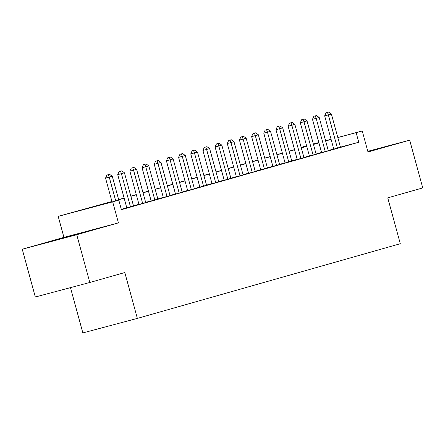 <?xml version="1.0" encoding="UTF-8"?>
<svg xmlns="http://www.w3.org/2000/svg" width="445" height="445" viewBox="0 0 445 445"><rect width="100%" height="100%" fill="white"/><g stroke="black" fill="none" stroke-linecap="round" stroke-linejoin="round"><path stroke-width="0.67" d="M367.904 151.678L381.515 147.823L367.837 151.439M53.834 240.539L80.228 233.403L53.834 240.539M301.76 147.584L301.66 147.223L306.616 145.81M70.471 287.631L82.859 332.916L137.355 318.397L400.294 243.715L387.751 197.858L422.75 187.918L409.684 140.153L367.804 151.306M137.355 318.397L124.811 272.54L89.812 282.48L35.316 296.999L22.25 249.228L76.746 234.715L118.437 222.873L112.685 201.852L58.195 216.37L111.94 201.496M118.437 222.873L63.941 237.391L22.25 249.228M63.941 237.391L58.195 216.37M89.812 282.48L76.746 234.715M333.756 149.108L340.47 147.228M321.579 152.563L328.299 150.683M309.409 156.023L316.122 154.142M297.232 159.482L303.952 157.602M285.061 162.937L291.775 161.057M272.891 166.397L279.605 164.517M260.714 169.851L267.428 167.971M248.544 173.311L255.258 171.431M236.367 176.771L243.087 174.885M224.197 180.225L230.911 178.345M212.02 183.685L218.74 181.805M199.85 187.139L206.563 185.259M187.673 190.599L194.393 188.719M175.502 194.053L182.216 192.173M163.326 197.513L170.046 195.633M151.155 200.973L157.869 199.093M138.985 204.427L145.699 202.547M126.808 207.887L133.522 206.007M111.99 201.663L96.682 206.013L118.776 200.128L121.385 209.678L358.765 142.255L340.447 147.139M333.722 148.98L328.254 150.532M321.546 152.44L316.084 153.992M309.375 155.895L303.907 157.447M297.199 159.355L291.736 160.906M285.028 162.809L279.56 164.361M272.852 166.269L267.389 167.821M260.681 169.729L255.219 171.281M248.505 173.183L243.042 174.735M236.334 176.643L230.872 178.195M224.163 180.097L218.695 181.649M211.987 183.557L206.524 185.109M199.816 187.011L194.348 188.569M187.64 190.471L182.177 192.023M175.469 193.931L170.001 195.483M163.293 197.385L157.83 198.937M151.122 200.845L145.654 202.397M138.946 204.299L133.483 205.851M126.775 207.759L121.313 209.311M121.34 209.506L123.493 208.894L121.352 209.462M337.805 137.483L362.241 130.975L367.987 151.99L409.684 140.153M362.241 130.975L337.833 137.583M358.765 142.255L356.15 132.705M118.776 200.128L112.685 201.852M313.347 143.996L318.837 142.539M325.579 140.742L331.063 139.279M318.865 142.639L313.375 144.097M306.638 145.893L301.66 147.223M118.648 199.588L124.116 198.036M130.824 196.134L136.287 194.582M142.995 192.674L148.463 191.122M155.172 189.214L160.634 187.662M167.342 185.76L172.81 184.208M179.519 182.3L184.981 180.748M191.689 178.845L197.152 177.294M203.866 175.386L209.328 173.834M216.036 171.931L221.499 170.379M228.207 168.471L233.675 166.919M240.383 165.012L245.846 163.46M252.554 161.557L258.022 160.005M264.731 158.097L270.193 156.545M276.901 154.643L282.369 153.091M289.078 151.183L294.54 149.631M301.248 147.723L306.716 146.171M313.425 144.269L318.887 142.717M331.108 139.43L325.64 140.982M318.932 142.884L313.469 144.436M306.761 146.344L301.293 147.896M294.584 149.798L289.122 151.35M282.414 153.258L276.951 154.81M270.237 156.718L264.775 158.27M258.067 160.172L252.604 161.724M245.896 163.632L240.428 165.184M233.72 167.086L228.257 168.638M221.549 170.546L216.081 172.098M209.373 174.001L203.91 175.553M197.202 177.46L191.734 179.012M185.025 180.92L179.563 182.472M172.855 184.375L167.387 185.927M160.678 187.835L155.216 189.386M148.508 191.289L143.045 192.841M136.337 194.749L130.869 196.301M124.161 198.209L118.698 199.761M115.739 200.934L109.225 177.116L112.268 176.253L121.363 209.5M112.057 201.913L105.543 178.095L109.225 177.116L108.352 174.668L109.57 174.323L106.878 175.057L108.352 174.668M106.878 175.057L105.543 178.095M112.268 176.253L109.57 174.323M130.491 206.903L121.396 173.661L124.439 172.793L133.533 206.041M126.819 207.921L117.714 174.64L121.396 173.661L120.523 171.208L121.741 170.863L119.054 171.603L120.523 171.208M119.054 171.603L117.714 174.64M124.439 172.793L121.741 170.863M142.667 203.448L133.567 170.201L136.615 169.339L145.71 202.581M138.99 204.461L129.89 171.18L133.567 170.201L132.699 167.754L133.917 167.409L131.225 168.143L132.699 167.754M131.225 168.143L129.89 171.18M136.615 169.339L133.917 167.409M154.838 199.989L145.743 166.742L148.786 165.879L157.88 199.126M151.167 201.007L142.061 167.726L145.743 166.742L144.87 164.294L146.088 163.949L143.401 164.689L144.87 164.294M143.401 164.689L142.061 167.726M148.786 165.879L146.088 163.949M167.008 196.534L157.914 163.287L160.957 162.419L170.057 195.667M163.337 197.547L154.231 164.266L157.914 163.287L157.046 160.84L158.264 160.489L155.572 161.229L157.046 160.84M155.572 161.229L154.231 164.266M160.957 162.419L158.264 160.489M179.185 193.074L170.09 159.827L173.133 158.965L182.228 192.212M175.514 194.092L166.408 160.812L170.09 159.827L169.217 157.38L170.435 157.035L167.743 157.775L169.217 157.38M167.743 157.775L166.408 160.812M173.133 158.965L170.435 157.035M191.356 189.614L182.261 156.373L185.304 155.505L194.398 188.752M187.684 190.632L178.579 157.352L182.261 156.373L181.393 153.92L182.606 153.575L179.919 154.315L181.393 153.92M179.919 154.315L178.579 157.352M185.304 155.505L182.606 153.575M203.532 186.16L194.437 152.913L197.48 152.051L206.575 185.298M199.861 187.178L190.755 153.892L194.437 152.913L193.564 150.466L194.782 150.121L192.09 150.855L193.564 150.466M192.09 150.855L190.755 153.892M197.48 152.051L194.782 150.121M215.703 182.7L206.608 149.459L209.651 148.591L218.745 181.838M212.031 183.718L202.926 150.438L206.608 149.459L205.74 147.006L206.953 146.661L204.266 147.401L205.74 147.006M204.266 147.401L202.926 150.438M209.651 148.591L206.953 146.661M227.879 179.246L218.784 145.999L221.827 145.137L230.922 178.378M224.202 180.258L215.102 146.978L218.784 145.999L217.911 143.551L219.129 143.207L216.437 143.941L217.911 143.551M216.437 143.941L215.102 146.978M221.827 145.137L219.129 143.207M240.05 175.786L230.955 142.539L233.998 141.677L243.092 174.924M236.378 176.804L227.273 143.524L230.955 142.539L230.082 140.092L231.3 139.747L228.613 140.487L230.082 140.092M228.613 140.487L227.273 143.524M233.998 141.677L231.3 139.747M252.226 172.332L243.131 139.085L246.174 138.217L255.269 171.464M248.549 173.344L239.449 140.064L243.131 139.085L242.258 136.637L243.476 136.287L240.784 137.027L242.258 136.637M240.784 137.027L239.449 140.064M246.174 138.217L243.476 136.287M264.397 168.872L255.302 135.625L258.345 134.763L267.439 168.01M260.726 169.89L251.62 136.609L255.302 135.625L254.429 133.177L255.647 132.833L252.96 133.567L254.429 133.177M252.96 133.567L251.62 136.609M258.345 134.763L255.647 132.833M276.567 165.412L267.473 132.171L270.521 131.303L279.616 164.55M272.896 166.43L263.79 133.15L267.473 132.171L266.605 129.718L267.823 129.373L265.131 130.112L266.605 129.718M265.131 130.112L263.79 133.15M270.521 131.303L267.823 129.373M288.744 161.958L279.649 128.711L282.692 127.849L291.786 161.09M285.073 162.97L275.967 129.69L279.649 128.711L278.776 126.263L279.994 125.918L277.307 126.653L278.776 126.263M277.307 126.653L275.967 129.69M282.692 127.849L279.994 125.918M300.915 158.498L291.82 125.251L294.863 124.389L303.963 157.636M297.243 159.516L288.137 126.235L291.82 125.251L290.952 122.803L292.17 122.458L289.478 123.198L290.952 122.803M289.478 123.198L288.137 126.235M294.863 124.389L292.17 122.458M313.091 155.044L303.996 121.797L307.039 120.929L316.134 154.176M309.42 156.056L300.314 122.776L303.996 121.797L303.123 119.349L304.341 118.999L301.649 119.738L303.123 119.349M301.649 119.738L300.314 122.776M307.039 120.929L304.341 118.999M325.262 151.584L316.167 118.337L319.21 117.474L328.304 150.721M321.59 152.602L312.485 119.321L316.167 118.337L315.299 115.889L316.512 115.544L313.825 116.284L315.299 115.889M313.825 116.284L312.485 119.321M319.21 117.474L316.512 115.544M337.438 148.129L328.343 114.882L331.386 114.015L340.481 147.262M333.767 149.142L324.661 115.861L328.343 114.882L327.47 112.429L328.688 112.084L325.996 112.824L327.47 112.429M325.996 112.824L324.661 115.861M331.386 114.015L328.688 112.084"/></g></svg>
